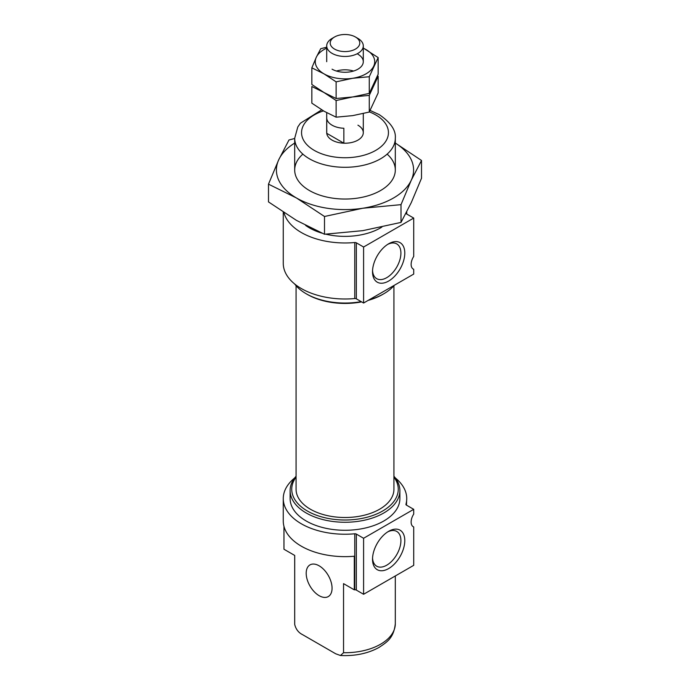 <?xml version="1.0" encoding="UTF-8"?>
<svg xmlns="http://www.w3.org/2000/svg" width="690" height="690" viewBox="0 0 690 690"><rect width="100%" height="100%" fill="white"/><g stroke="black" fill="none" stroke-linecap="round" stroke-linejoin="round"><path stroke-width="1.03" d="M412.844 268.798L413.715 269.307L413.715 274.085L363.596 303.022L356.351 298.839A1.829 1.052 180 0 0 354.764 298.546A61.738 35.647 180 0 1 283.262 263.347L283.262 212.218M405.979 213.374A1.829 1.052 180 0 0 406.47 213.891L413.715 218.066L413.715 256.456A10.29 5.943 120 0 0 413.258 269.083A10.29 5.943 120 0 0 413.715 269.307M412.844 526.453L413.715 526.953L413.715 565.334L363.596 594.28L356.351 590.097A1.829 1.052 180 0 0 354.764 589.795A61.738 35.647 180 0 1 354.298 589.838L343.542 583.636L343.542 652.714L340.463 655.5L335.702 653.784L302.565 634.653C298.529 632.661 295.915 629.28 294.716 624.519A50.31 29.04 180 0 1 294.69 623.682L294.716 555.441L283.961 549.24L283.961 526.366M395.336 477.946A61.738 35.647 180 0 1 406.738 498.594A61.738 35.647 180 0 1 405.962 504.235A1.829 1.052 180 0 0 405.936 504.399A1.829 1.052 180 0 0 406.47 505.149L413.715 509.324L413.715 514.102A10.29 5.943 120 0 0 413.258 526.737A10.29 5.943 120 0 0 413.715 526.953M406.453 505.132L406.738 498.594M372.522 559.245A22.813 13.17 120 0 0 388.66 568.56A22.813 13.17 120 0 0 404.788 540.624A22.813 13.17 120 0 0 388.66 531.309A22.813 13.17 120 0 0 372.522 559.245M413.715 509.324L363.596 538.269L363.596 594.28M363.596 538.269L356.351 534.086L356.351 590.097M354.298 589.838L354.298 556.235A61.738 35.647 180 0 1 283.262 520.993L283.262 498.594A61.738 35.647 180 0 0 354.764 533.784A1.829 1.052 180 0 1 356.351 534.086M381.889 227.079A50.31 29.04 180 0 1 325.853 234.195M321.885 233.134A50.31 29.04 180 0 1 305.627 225.414M357.938 125.183A18.294 10.566 180 0 1 363.294 132.653A18.294 10.566 180 0 1 345 143.218A18.294 10.566 180 0 1 326.706 132.653L326.706 112.703M393.93 476.229A54.881 31.688 180 0 1 399.881 490.573L399.881 498.594A54.881 31.688 180 0 1 345 530.274A54.881 31.688 180 0 1 290.119 498.594L290.119 490.573A54.881 31.688 180 0 1 296.07 476.229M283.262 498.594A61.738 35.647 180 0 1 294.664 477.946M399.881 490.573A54.881 31.688 180 0 1 345 522.261A54.881 31.688 180 0 1 290.119 490.573M393.93 477.118A53.259 30.748 180 0 1 345 520.01A53.259 30.748 180 0 1 296.07 477.118M393.93 285.703L393.93 489.253A48.93 28.256 180 0 1 345 517.509A48.93 28.256 180 0 1 296.07 489.253L296.07 285.703M394.283 285.306A54.881 31.688 180 0 1 383.804 293.768L382.665 294.423A53.259 30.748 180 0 1 368.201 300.366M361.638 301.892A53.259 30.748 180 0 1 307.335 294.423L306.196 293.768A54.881 31.688 180 0 1 294.664 283.987M383.804 293.768A54.881 31.688 180 0 1 369.15 299.814M361.198 301.634A54.881 31.688 180 0 1 306.196 293.768M283.961 212.675A61.738 35.647 180 0 0 354.764 242.526A1.829 1.052 180 0 1 356.351 242.828L356.351 298.839M413.715 218.066L363.596 247.011L356.351 242.828M372.557 270.549A20.07 11.592 120 0 0 376.464 278.544A20.07 11.592 120 0 0 396.75 267.09A20.07 11.592 120 0 0 396.526 243.786A20.07 11.592 120 0 0 387.659 244.398M363.596 247.011L363.596 303.022M372.522 271.722A22.813 13.17 120 0 0 388.66 281.037A22.813 13.17 120 0 0 404.788 253.101A22.813 13.17 120 0 0 388.66 243.786A22.813 13.17 120 0 0 372.522 271.722M372.557 558.072A20.07 11.592 120 0 0 376.464 566.067A20.07 11.592 120 0 0 396.75 554.613A20.07 11.592 120 0 0 396.526 531.309A20.07 11.592 120 0 0 387.659 531.921M319.134 595.677A18.294 10.566 -120 0 0 328.276 596.583A18.294 10.566 -120 0 0 331.079 581.929A18.294 10.566 -120 0 0 319.134 565.809A18.294 10.566 -120 0 0 309.983 564.894A18.294 10.566 -120 0 0 307.179 579.557A18.294 10.566 -120 0 0 319.134 595.677M357.938 38.433L355.454 37.001L357.938 38.433A18.294 10.566 180 0 1 363.294 45.902A18.294 10.566 180 0 1 345 56.459A18.294 10.566 180 0 1 326.706 45.902A18.294 10.566 180 0 1 332.062 38.433L334.547 37.001A14.783 8.539 180 0 1 355.454 37.001L355.454 37.001A14.783 8.539 180 0 1 355.454 49.076A14.783 8.539 180 0 1 334.547 49.076A14.783 8.539 180 0 1 334.547 37.001M343.853 128.262A18.294 10.566 180 0 1 326.741 118.378L326.741 133.317L343.853 143.192L343.853 128.262M326.836 47.17L320.729 48.697L316.287 57.261A29.73 17.164 0 0 0 323.981 73.839L336.116 81.851L336.116 98.515L323.981 92.512L311.846 84.499L311.846 67.844L323.981 73.839A29.73 17.164 0 0 0 352.694 78.281L369.271 76.728L378.155 57.581L363.294 48.05M326.706 48.179A29.73 17.164 0 0 0 316.287 57.261L311.846 67.844M336.116 81.851L352.694 78.281A29.73 17.164 0 0 0 373.713 66.145A29.73 17.164 0 0 0 366.019 49.568A29.73 17.164 0 0 0 363.294 48.179M378.155 57.581L378.155 74.244L369.271 93.383L352.694 96.954L336.116 98.515M369.271 76.728L369.271 93.383M332.062 69.172A18.294 10.566 0 0 0 357.938 69.172A18.294 10.566 0 0 0 357.938 54.243M336.116 100.524L336.116 117.179L323.981 111.185L311.846 103.172L311.846 86.509L323.981 92.512L336.116 100.524L352.694 96.954L369.271 95.392L378.155 76.254L377.542 75.805M378.155 76.254L378.155 92.909L369.271 112.056L352.694 115.627L336.116 117.179M369.271 95.392L369.271 112.056M353.556 71.044A18.294 10.566 0 0 0 336.444 71.044M395.31 143.037L421.512 160.477L421.512 178.244L411.257 202.653L401.011 222.413L362.759 230.658L324.498 234.246L296.493 220.403L268.488 201.911L268.488 184.152L296.493 197.996L324.498 216.488L362.759 208.251L401.011 204.654L411.257 180.245A68.595 39.606 180 0 1 362.759 208.251A68.595 39.606 180 0 1 296.493 197.996A68.595 39.606 180 0 1 278.743 159.744L268.488 184.152M324.498 234.246L324.498 216.488M401.011 222.413L401.011 204.654M294.69 138.492L288.989 139.975L278.743 159.744A68.595 39.606 180 0 1 294.69 143.072M395.31 143.072A68.595 39.606 180 0 1 411.257 180.245L421.512 160.477M387.133 154.129A50.31 29.04 180 0 1 380.57 190.535A50.31 29.04 180 0 1 309.43 190.535A50.31 29.04 180 0 1 302.867 154.129M354.764 533.784L354.764 589.795M395.31 169.99L395.31 138.259A50.31 29.04 180 0 1 345 167.299A50.31 29.04 180 0 1 294.69 138.259L294.69 169.99M369.366 111.883A43.444 25.081 180 0 1 375.722 114.92A43.444 25.081 180 0 1 372.876 151.895A43.444 25.081 180 0 1 309.336 146.979A43.444 25.081 180 0 1 323.446 110.874M354.764 242.526L354.764 298.546M395.31 575.969L395.31 623.682A50.31 29.04 180 0 1 343.542 652.714M395.31 138.259C396.06 130.307 390.678 122.415 379.155 114.575L370.168 110.469M321.704 109.831L300.4 123.208L297.787 126.995L294.69 138.259M406.738 214.038L406.738 211.916M294.69 623.682L294.69 555.433M395.31 623.682C393.748 638.155 386.935 642.123 379.017 647.436C367.968 653.499 355.117 656.19 340.463 655.5M363.294 132.653L363.294 113.557M363.294 61.703L363.294 45.902M326.706 61.703L326.706 45.902"/></g></svg>
